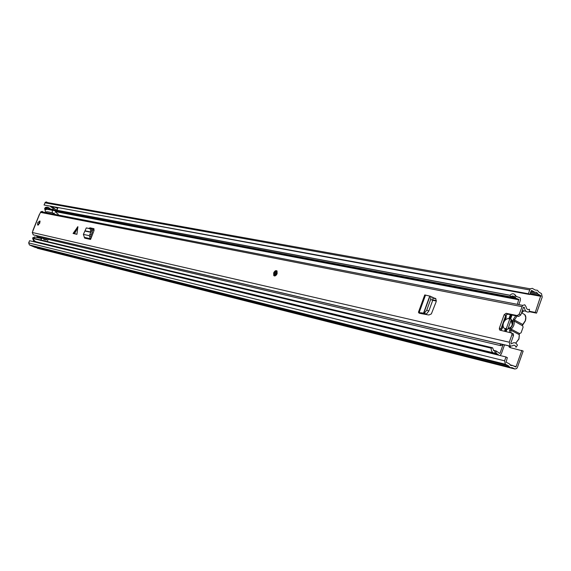 <?xml version="1.0" encoding="UTF-8"?>
<svg xmlns="http://www.w3.org/2000/svg" width="571" height="571" viewBox="0 0 571 571"><rect width="100%" height="100%" fill="white"/><g stroke="black" fill="none" stroke-linecap="round" stroke-linejoin="round"><path stroke-width="0.86" d="M56.458 209.55L56.236 210.092M510.067 346.176L510.503 347.696L509.189 347.011L510.096 347.596L523.172 351.037L517.44 367.281L516.684 368.538L514.885 369.009L37.229 248.242M529.274 311.231L535.255 312.416L536.547 313.136L542.222 297.063L541.501 293.622L538.988 292.181L537.382 290.268L535.184 290.011L532.265 288.341L530.373 288.833L529.731 289.954L528.375 293.765L529.688 294.508L44.031 204.989L528.375 293.765M536.547 313.136L529.224 311.68M523.743 310.831L521.716 312.937M57.214 209.657L57.757 208.322L56.929 208.172M56.986 210.228L57.2 209.685M55.323 209.336L55.102 209.878M508.761 345.869L509.189 347.011M535.255 312.416L540.794 295.642L537.939 294.015L536.661 292.295L534.799 292.224L531.544 290.375L529.688 294.508M52.789 209.393L53.21 208.344M505.985 356.961L504.614 360.822L28.678 242.889L29.556 240.712L505.985 356.961L507.326 357.639L506.113 362.185L509.446 363.87L510.767 365.519L512.679 365.49L515.606 366.96L516.12 366.618L521.858 350.358M55.116 207.309L57.757 208.322M50.455 206.531L52.325 206.873L54.809 208.565L52.932 208.215L50.505 206.459M28.678 242.889L29.399 244.916L34.802 247.257L509.175 366.925M504.614 360.822L505.378 364.248L508.383 365.754L510.046 367.574L512.294 367.71L514.885 369.009M46.779 201.977L45.352 202.198L44.031 204.989M508.383 365.754L31.74 245.93M505.349 331.358L511.209 314.864M507.89 329.203L511.074 320.231M519.539 333.564L521.095 332.822L523.122 327.09L522.601 325.805L514.078 321.03C514.621 324.057 513.664 326.755 511.202 329.139L519.539 333.564L519.175 334.599L510.831 330.181L511.202 329.139L510.288 328.211L509.546 330.288L510.831 330.181L510.966 332.6M506.37 328.482L504.778 328.81C503.108 327.511 502.666 325.556 503.458 322.943C504.657 320.11 506.52 318.597 509.047 318.404L510.367 314.685M512.023 315.028L510.674 318.818L512.344 320.795C513.001 325.306 511.195 328.161 506.927 329.367L510.959 327.112M506.927 329.367L506.156 331.537M504.507 331.173L505.256 329.067M509.047 318.404L509.453 319.803M512.558 323.678L512.187 323.479L512.558 323.664M512.301 324.692L510.674 318.818M436.38 300.646L432.861 299.925M94.122 230.092L92.167 229.685M505.521 328.932L505.685 328.475M94.065 230.356L92.238 229.977M436.337 301.045L432.732 300.303M493.144 352.764L35.709 241.676L33.66 239.998L33.296 238.607L491.081 348.146C491.267 351.393 492.523 353.071 494.85 353.178L496.006 353.099L498.247 354.67L39.285 243.082M40.413 243.36L41.119 242.903M33.296 238.607L34.446 238.464L492.609 347.789L493.722 350.63L496.192 350.972L499.575 353.342L500.01 353.235L503.072 344.62M491.081 348.146L492.609 347.789M498.247 354.67L498.54 355.141M499.989 355.497L501.331 353.906L504.536 344.884M518.825 304.614L520.274 300.539C520.716 298.333 520.174 297.248 518.632 297.284L516.177 296.356L515.442 295.271C513.836 293.308 512.016 293.301 509.974 295.236L510.717 296.913L46.315 209.129L45.616 208.158L509.896 295.321M517.376 304.329L518.746 299.354L515.042 297.955L513.179 295.999L511.816 296.085L510.717 296.913M49.891 208.322L47.85 207.352L45.616 208.158M43.874 239.313L46.472 239.927L43.924 239.492L43.132 238.371L42.026 238.228L40.691 239.956M33.81 237.65L34.374 236.886L36.758 237.45M46.487 209.157L46.101 209.757L44.831 209.421L44.588 208.736L45.387 207.416L47.293 207.123M52.689 210.328L52.296 210.935C52.068 212.883 52.825 213.618 54.559 213.154M34.588 238.5L34.381 237.714L33.511 238.585M37.293 242.596L33.596 240.983L32.633 238.271L32.997 237.565L34.224 237.672M46.101 209.757L45.173 209.578C44.952 211.506 45.694 212.234 47.414 211.777L52.489 212.755M57.985 214.967L58.271 214.253L55.358 211.941M47.272 241.526L48.157 239.335M46.836 239.028L46.472 239.927M39.485 238.093L39.777 237.365M38.214 242.818L33.596 240.983M44.788 208.258L45.716 208.429L45.759 209.6M33.382 239.22L34.51 241.205M48.228 207.294L46.101 207.801M74.173 233.51L73.067 233.46L77.877 226.687L76.935 234.303L74.173 233.51M273.673 272.917L273.759 275.565C274.929 276.407 276.057 275.772 277.128 273.659L277.042 271.011C275.872 270.176 274.751 270.811 273.673 272.917M37.715 222.711L37.593 224.945L39.792 223.154L39.913 220.92L37.715 222.711M38.614 224.853L38.935 223.261L40.113 221.555M435.652 298.547L433.075 297.691M434.966 298.183L435.901 298.811L436.13 301.816L431.355 313.922L428.85 315.006L421.205 313.607L420.413 313.065L422.419 313.543L418.45 312.209L419.05 313.129L421.205 313.607M73.067 233.46L76.935 234.303M89.183 228.179L90.061 227.836L91.331 228.421L90.825 228.514M93.858 228.664L90.061 227.836M93.644 228.564L93.922 230.805L91.346 237.515L90.504 236.373L91.21 234.938L89.918 234.353L89.276 235.659L90.575 239.449L91.346 237.515M39.492 214.446L32.283 232.49L33.318 234.895L497.284 343.192M511.951 334.663L509.275 342.207L510.146 346.112L512.23 345.912C513.979 344.698 515.249 345.155 516.041 347.282L517.426 345.212C515.991 342.45 514.014 341.986 511.502 343.813L510.838 343.021L513.507 335.491L511.951 334.663L511.794 333.05L500.103 330.202L499.497 329.81L499.339 328.211L504.15 314.707L506.12 313.301L517.219 315.57L519.225 314.15L520.773 314.992L518.768 316.413L517.219 315.57M520.773 314.992L523.429 307.498L523.942 307.169L524.349 307.555C524.97 311.045 526.59 312.501 529.203 311.923L529.481 309.282C527.683 310.01 526.555 309.182 526.084 306.791L524.785 304.793L522.636 305.357L519.225 314.15M39.556 214.282L40.948 211.648L42.568 211.406M435.923 298.833L433.139 298.105M512.722 333.464L513.35 333.871L513.507 335.491M506.12 313.301L507.669 314.136L518.768 316.413M507.669 314.136L505.699 315.535L504.15 314.707M499.339 328.211L500.895 329.024L505.699 315.535M500.895 329.024L500.895 330.373M94.087 228.985L91.331 228.421M503.187 344.57L500.781 345.662L37.5 236.829L36.08 235.537M500.781 345.662L500.117 343.849M526.027 311.288L522.344 310.553M510.424 346.254L498.647 343.506M89.918 234.353L90.939 232.033L90.182 228.771L86.292 227.908L83.38 234.388L84.679 238.15L90.575 239.449M89.925 228.65L86.292 227.908M91.324 228.614L92.345 231.99L91.21 234.938M420.87 312.758L424.324 313.251L426.773 310.124L430.662 299.418L430.962 296.627L430.513 296.256L424.738 294.936L424.603 295.328M426.773 310.124L428.857 310.959L432.725 300.325L430.662 299.418M432.561 297.163L433.018 297.534L432.725 300.325M428.857 310.959L426.409 314.086L422.419 313.543M540.937 296.328L529.767 294.279M516.12 366.618L513.736 366.018M53.082 207.523L51.204 207.18M52.81 208.151L54.688 208.501M534.799 292.224L530.759 291.495M537.839 293.872L530.395 292.523M537.939 294.015L530.352 292.637M540.794 295.642L529.988 293.665M512.522 365.497L510.01 364.862M512.608 365.476L509.974 364.812M529.731 289.954L44.902 202.819M505.378 364.248L29.399 244.916M51.019 207.037L52.889 207.38M512.794 321.145L514.078 321.03L514.442 319.996L513.529 319.068L512.794 321.145C513.265 323.778 512.43 326.134 510.288 328.211M517.062 316.063L514.442 319.996L522.758 324.478L525.32 320.688L525.763 317.348L524.72 314.585L521.78 312.972M513.529 319.068L515.756 315.792M500.788 329.974L502.18 328.675L500.838 330.209M505.528 319.218L503.187 322.886L502.302 328.296M522.394 325.506L525.377 320.873M518.939 339.06L515.741 343.128L518.882 338.889L519.275 335.063M506.142 314.778L506.142 317.526L505.406 319.589M502.18 328.675L502.915 326.605M509.675 332.315L509.546 330.288M502.616 324.192L502.694 327.269M505.92 318.197L506.142 317.526M494.85 353.178L495.043 351.051L493.944 350.787M496.006 353.099L496.192 350.972L493.38 350.294M516.177 296.356L515.042 297.955L55.308 210.956M515.442 295.271L514.307 296.877L511.373 296.328M500.01 353.235L499.461 353.099M515.806 298.797L55.394 211.384M518.982 299.818L55.401 211.634M33.746 238.007L32.833 237.786M32.633 238.271L33.546 238.492M44.588 208.736L45.516 208.915M73.937 233.475L77.321 227.244M509.275 342.207L32.283 232.49M521.887 306.648L40.434 212.369M524.221 307.326L523.628 307.212M510.146 346.112L33.097 234.795M498.005 343.357L496.642 343.043M524.349 307.555L523.479 307.384M90.325 238.714L84.429 237.415M90.147 238.628L84.251 237.336M89.276 235.659L83.38 234.388M90.882 232.297L85.065 231.077M90.939 232.033L85.136 230.812M92.352 231.027L90.946 231.062M77.942 227.372L74.558 233.61M419.228 312.358L425.531 295.071M423.496 313.258L429.713 296.156M423.739 313.279L429.956 296.206M426.409 314.086L424.324 313.251M275.051 273.352L276.735 272.403L276.607 273.545L274.808 274.951L275.051 273.352M275.615 274.879L275.094 274.672L275.722 274.808M276.721 273.131L276 273.695L276.107 274.43M275.343 271.453L276.899 270.861M274.423 275.964L274.009 272.995L277.063 271.039M515.97 366.868L514.871 366.596M530.373 288.833L45.352 202.198M57.278 208.336L57.692 208.408M522.522 325.013L522.829 324.506M519.31 334.106L519.66 333.543M525.42 320.745C526.184 317.84 525.955 315.784 524.72 314.585L521.537 312.844M503.472 321.78L505.328 319.417L505.82 315.249M506.477 328.182L504.778 328.81M512.173 323.8L512.344 320.795M518.982 338.946L519.339 334.956M519.267 334.221L519.217 334.627M522.486 325.142L522.436 325.57M499.918 353.392L499.554 353.306M498.133 354.427L40.898 243.118M509.974 295.236L45.673 208.108M34.374 236.886L41.398 238.542M45.387 207.416L46.322 207.587M33.91 237.779L32.997 237.565M74.016 233.482L77.606 226.865M38 225.124L37.593 224.945M522.636 305.357L40.948 211.648M32.868 230.513L39.442 214.275M499.497 329.81L500.332 330.252M513.35 333.871L511.794 333.05M90.182 228.771L91.588 228.735M418.45 312.209L424.738 294.936M423.703 313.279L429.92 296.206M433.018 297.534L430.962 296.627"/></g></svg>
